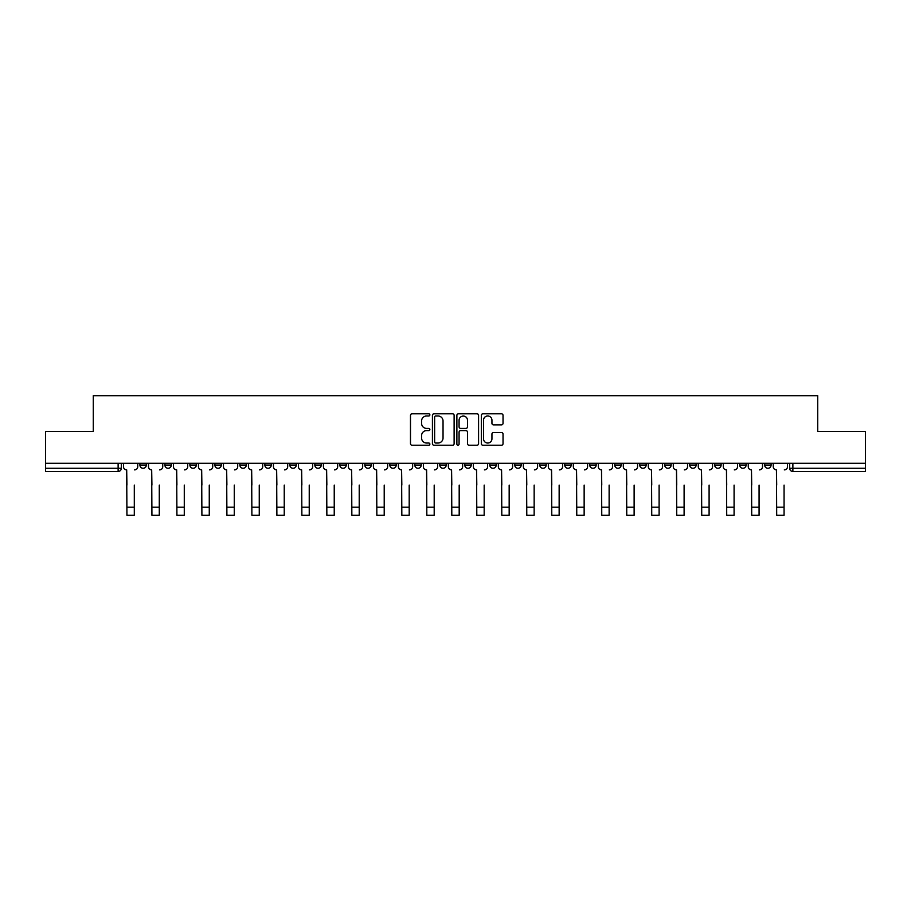 <?xml version="1.0" encoding="UTF-8"?>
<svg xmlns="http://www.w3.org/2000/svg" width="911" height="911" viewBox="0 0 911 911"><rect width="100%" height="100%" fill="white"/><g stroke="black" fill="none" stroke-linecap="round" stroke-linejoin="round"><path stroke-width="1.37" d="M429.867 414.881A1.105 1.105 0 0 0 428.774 413.788L412.057 413.788A1.571 1.571 0 0 0 410.485 415.359L410.485 443.657A1.571 1.571 0 0 0 412.057 445.228L428.774 445.228A1.105 1.105 0 0 0 429.867 444.135A1.105 1.105 0 0 0 428.774 443.031L426.61 443.031A5.033 5.033 0 0 1 421.577 437.997L421.577 435.64A5.033 5.033 0 0 1 426.61 430.607L428.774 430.607A1.105 1.105 0 0 0 429.867 429.502A1.105 1.105 0 0 0 428.774 428.409L426.61 428.409A5.033 5.033 0 0 1 421.577 423.376L421.577 421.019A5.033 5.033 0 0 1 426.61 415.985L428.774 415.985A1.105 1.105 0 0 0 429.867 414.881M764.682 465.077L764.682 463.312L764.682 465.077A3.2 3.2 0 0 0 767.893 468.277A3.2 3.2 0 0 1 764.682 465.077L771.093 465.077A3.2 3.2 0 0 1 767.893 468.277A3.2 3.2 0 0 0 771.093 465.077L771.093 463.312M739.698 463.312L739.698 465.077L746.098 465.077A3.2 3.2 0 0 1 742.898 468.277A3.2 3.2 0 0 1 739.698 465.077L739.698 463.312M639.727 465.077L639.727 463.312L639.727 465.077A3.2 3.2 0 0 0 642.938 468.277A3.2 3.2 0 0 1 639.727 465.077L646.138 465.077A3.2 3.2 0 0 1 642.938 468.277A3.2 3.2 0 0 0 646.138 465.077L646.138 463.312L646.138 465.077M414.812 463.312L414.812 465.077L421.212 465.077A3.2 3.2 0 0 1 418.012 468.277A3.2 3.2 0 0 1 414.812 465.077L414.812 463.312M339.837 463.312L339.837 465.077L346.248 465.077A3.2 3.2 0 0 1 343.037 468.277A3.2 3.2 0 0 1 339.837 465.077L339.837 463.312M289.857 463.312L289.857 465.077L296.257 465.077A3.2 3.2 0 0 1 293.057 468.277A3.2 3.2 0 0 1 289.857 465.077L289.857 463.312M264.862 463.312L264.862 465.077L271.273 465.077A3.2 3.2 0 0 1 268.062 468.277A3.2 3.2 0 0 1 264.862 465.077L264.862 463.312M214.882 463.312L214.882 465.077L221.293 465.077A3.2 3.2 0 0 1 218.082 468.277A3.2 3.2 0 0 1 214.882 465.077L214.882 463.312M501.46 424.868A1.571 1.571 0 0 0 503.031 423.296L503.031 415.359A1.571 1.571 0 0 0 501.46 413.788L482.898 413.788A1.571 1.571 0 0 0 481.327 415.359L481.327 443.657A1.571 1.571 0 0 0 482.898 445.228L501.46 445.228A1.571 1.571 0 0 0 503.031 443.657L503.031 434.069A1.571 1.571 0 0 0 501.46 432.497L493.511 432.497A1.571 1.571 0 0 0 491.94 434.069L491.94 438.829A4.202 4.202 0 0 1 487.738 443.031A4.202 4.202 0 0 1 483.525 438.829L483.525 420.187A4.202 4.202 0 0 1 487.738 415.985A4.202 4.202 0 0 1 491.94 420.187L491.94 423.296A1.571 1.571 0 0 0 493.511 424.868L501.46 424.868M45.55 463.312L45.55 431.427L93.286 431.427L93.286 395.704L817.714 395.704L817.714 431.427L865.45 431.427L865.45 463.312L45.55 463.312L45.55 468.277L121.322 468.277L121.322 463.312L121.322 468.277A3.2 3.2 0 0 1 118.123 471.477L45.55 471.477L45.55 468.277M454.122 415.359A1.571 1.571 0 0 0 452.551 413.788L434 413.788A1.571 1.571 0 0 0 432.429 415.359L432.429 443.657A1.571 1.571 0 0 0 434 445.228L452.551 445.228A1.571 1.571 0 0 0 454.122 443.657L454.122 415.359M458.449 413.788L477 413.788A1.571 1.571 0 0 1 478.571 415.359L478.571 443.657A1.571 1.571 0 0 1 477 445.228L469.063 445.228A1.571 1.571 0 0 1 467.491 443.657L467.491 432.178A1.571 1.571 0 0 0 465.92 430.607L460.647 430.607A1.571 1.571 0 0 0 459.076 432.178L459.076 444.135A1.105 1.105 0 0 1 457.971 445.228A1.105 1.105 0 0 1 456.878 444.135L456.878 415.359A1.571 1.571 0 0 1 458.449 413.788M789.678 463.312L789.678 468.277L865.45 468.277L865.45 471.477L792.877 471.477A3.2 3.2 0 0 1 789.678 468.277L789.678 463.312M865.45 463.312L865.45 468.277M746.098 463.312L746.098 465.077L746.098 463.312M714.702 463.312L714.702 465.077L721.113 465.077L721.113 463.312L721.113 465.077A3.2 3.2 0 0 1 717.902 468.277A3.2 3.2 0 0 1 714.702 465.077A3.2 3.2 0 0 0 717.902 468.277M696.118 463.312L696.118 465.077A3.2 3.2 0 0 1 692.918 468.277A3.2 3.2 0 0 1 689.707 465.077L696.118 465.077M689.707 463.312L689.707 465.077M664.723 463.312L664.723 465.077L671.134 465.077L671.134 463.312L671.134 465.077A3.2 3.2 0 0 1 667.922 468.277A3.2 3.2 0 0 1 664.723 465.077A3.2 3.2 0 0 0 667.922 468.277M614.743 463.312L614.743 465.077L621.143 465.077L621.143 463.312L621.143 465.077A3.2 3.2 0 0 1 617.943 468.277A3.2 3.2 0 0 1 614.743 465.077A3.2 3.2 0 0 0 617.943 468.277M596.158 465.077L596.158 463.312L596.158 465.077A3.2 3.2 0 0 1 592.947 468.277A3.2 3.2 0 0 1 589.747 465.077L596.158 465.077A3.2 3.2 0 0 1 592.947 468.277M589.747 463.312L589.747 465.077M571.163 463.312L571.163 465.077A3.2 3.2 0 0 1 567.963 468.277A3.2 3.2 0 0 1 564.752 465.077L571.163 465.077A3.2 3.2 0 0 1 567.963 468.277M564.752 463.312L564.752 465.077M546.167 463.312L546.167 465.077A3.2 3.2 0 0 1 542.967 468.277A3.2 3.2 0 0 1 539.767 465.077L546.167 465.077M539.767 463.312L539.767 465.077M521.183 463.312L521.183 465.077A3.2 3.2 0 0 1 517.983 468.277A3.2 3.2 0 0 1 514.772 465.077L521.183 465.077M514.772 463.312L514.772 465.077M496.188 463.312L496.188 465.077A3.2 3.2 0 0 1 492.988 468.277A3.2 3.2 0 0 1 489.788 465.077L496.188 465.077M489.788 463.312L489.788 465.077M471.203 463.312L471.203 465.077A3.2 3.2 0 0 1 467.992 468.277A3.2 3.2 0 0 1 464.792 465.077A3.2 3.2 0 0 0 467.992 468.277M464.792 463.312L464.792 465.077L471.203 465.077M446.208 463.312L446.208 465.077A3.2 3.2 0 0 1 443.008 468.277A3.2 3.2 0 0 1 439.797 465.077A3.2 3.2 0 0 0 443.008 468.277M439.797 463.312L439.797 465.077L446.208 465.077M421.212 463.312L421.212 465.077A3.2 3.2 0 0 1 418.012 468.277M396.228 463.312L396.228 465.077A3.2 3.2 0 0 1 393.017 468.277A3.2 3.2 0 0 1 389.817 465.077L396.228 465.077M389.817 463.312L389.817 465.077M371.232 463.312L371.232 465.077A3.2 3.2 0 0 1 368.033 468.277A3.2 3.2 0 0 1 364.833 465.077L371.232 465.077L371.232 463.312M364.833 463.312L364.833 465.077M346.248 463.312L346.248 465.077M321.253 463.312L321.253 465.077A3.2 3.2 0 0 1 318.053 468.277A3.2 3.2 0 0 1 314.842 465.077L321.253 465.077L321.253 463.312M314.842 463.312L314.842 465.077M296.257 463.312L296.257 465.077L296.257 463.312M271.273 465.077L271.273 463.312L271.273 465.077A3.2 3.2 0 0 1 268.062 468.277M246.277 463.312L246.277 465.077A3.2 3.2 0 0 1 243.078 468.277A3.2 3.2 0 0 1 239.866 465.077A3.2 3.2 0 0 0 243.078 468.277A3.2 3.2 0 0 0 246.277 465.077L246.277 463.312M239.866 463.312L239.866 465.077L246.277 465.077M221.293 463.312L221.293 465.077M196.298 463.312L196.298 465.077A3.2 3.2 0 0 1 193.098 468.277A3.2 3.2 0 0 1 189.887 465.077A3.2 3.2 0 0 0 193.098 468.277A3.2 3.2 0 0 0 196.298 465.077L189.887 465.077L189.887 463.312M164.902 463.312L164.902 465.077L171.302 465.077L171.302 463.312L171.302 465.077A3.2 3.2 0 0 1 168.102 468.277A3.2 3.2 0 0 1 164.902 465.077A3.2 3.2 0 0 0 168.102 468.277M139.907 463.312L139.907 465.077L146.318 465.077L146.318 463.312L146.318 465.077A3.2 3.2 0 0 1 143.107 468.277A3.2 3.2 0 0 1 139.907 465.077A3.2 3.2 0 0 0 143.107 468.277M118.123 463.312L118.123 471.477A3.2 3.2 0 0 0 121.322 468.277M435.731 415.985A1.105 1.105 0 0 0 434.627 417.09L434.627 441.926A1.105 1.105 0 0 0 435.731 443.031L438.009 443.031A5.033 5.033 0 0 0 443.042 437.997L443.042 421.019A5.033 5.033 0 0 0 438.009 415.985L435.731 415.985M467.491 420.267A4.202 4.202 0 0 0 463.289 416.065A4.202 4.202 0 0 0 459.076 420.267L459.076 426.838A1.571 1.571 0 0 0 460.647 428.409L465.92 428.409A1.571 1.571 0 0 0 467.491 426.838L467.491 420.267M123.486 466.671L123.486 463.312L123.486 466.671A3.2 3.2 0 0 0 126.686 469.882L126.936 485.096M126.686 469.882L126.936 515.296L134.304 515.296L134.304 485.096M137.743 466.671L137.743 463.312L137.743 466.671A3.2 3.2 0 0 1 134.543 469.882M134.304 515.296L126.936 515.296M148.482 466.671L148.482 463.312L148.482 466.671A3.2 3.2 0 0 0 151.681 469.882L151.921 485.096M151.681 469.882L151.921 515.296L159.288 515.296L159.288 485.096M162.739 466.671L162.739 463.312L162.739 466.671A3.2 3.2 0 0 1 159.527 469.882M173.466 466.671L173.466 463.312L173.466 466.671A3.2 3.2 0 0 0 176.677 469.882L176.916 485.096M176.677 469.882L176.916 515.296L184.284 515.296L184.284 485.096M187.723 466.671L187.723 463.312L187.723 466.671A3.2 3.2 0 0 1 184.523 469.882M159.288 515.296L151.921 515.296M184.284 515.296L176.916 515.296M198.461 466.671L198.461 463.312L198.461 466.671A3.2 3.2 0 0 0 201.661 469.882L201.9 485.096M201.661 469.882L201.9 515.296L209.268 515.296L209.268 485.096M212.719 466.671L212.719 463.312L212.719 466.671A3.2 3.2 0 0 1 209.519 469.882M223.457 466.671L223.457 463.312L223.457 466.671A3.2 3.2 0 0 0 226.657 469.882L226.896 485.096M226.657 469.882L226.896 515.296L234.264 515.296L234.264 485.096M237.714 466.671L237.714 463.312L237.714 466.671A3.2 3.2 0 0 1 234.503 469.882M248.441 466.671L248.441 463.312L248.441 466.671A3.2 3.2 0 0 0 251.641 469.882L251.891 485.096M251.641 469.882L251.891 515.296L259.259 515.296L259.259 485.096M262.698 466.671L262.698 463.312L262.698 466.671A3.2 3.2 0 0 1 259.498 469.882M209.268 515.296L201.9 515.296M234.264 515.296L226.896 515.296M259.259 515.296L251.891 515.296M273.437 466.671L273.437 463.312L273.437 466.671A3.2 3.2 0 0 0 276.637 469.882L276.876 485.096M276.637 469.882L276.876 515.296L284.243 515.296L284.243 485.096M287.694 466.671L287.694 463.312L287.694 466.671A3.2 3.2 0 0 1 284.483 469.882M284.243 515.296L276.876 515.296M298.421 466.671L298.421 463.312L298.421 466.671A3.2 3.2 0 0 0 301.632 469.882L301.871 485.096M301.632 469.882L301.871 515.296L309.239 515.296L309.239 485.096M312.678 466.671L312.678 463.312L312.678 466.671A3.2 3.2 0 0 1 309.478 469.882M309.239 515.296L301.871 515.296M323.416 466.671L323.416 463.312L323.416 466.671A3.2 3.2 0 0 0 326.616 469.882L326.855 485.096M326.616 469.882L326.855 515.296L334.235 515.296L334.235 485.096M337.674 466.671L337.674 463.312L337.674 466.671A3.2 3.2 0 0 1 334.474 469.882M334.235 515.296L326.855 515.296M348.412 466.671L348.412 463.312L348.412 466.671A3.2 3.2 0 0 0 351.612 469.882L351.851 485.096M351.612 469.882L351.851 515.296L359.219 515.296L359.219 485.096M362.669 466.671L362.669 463.312L362.669 466.671A3.2 3.2 0 0 1 359.458 469.882M359.219 515.296L351.851 515.296M373.396 466.671L373.396 463.312L373.396 466.671A3.2 3.2 0 0 0 376.607 469.882L376.847 485.096M376.607 469.882L376.847 515.296L384.214 515.296L384.214 485.096M387.653 466.671L387.653 463.312L387.653 466.671A3.2 3.2 0 0 1 384.453 469.882M398.392 466.671L398.392 463.312L398.392 466.671A3.2 3.2 0 0 0 401.592 469.882L401.831 485.096M401.592 469.882L401.831 515.296L409.198 515.296L409.198 485.096M412.649 466.671L412.649 463.312L412.649 466.671A3.2 3.2 0 0 1 409.438 469.882M423.376 466.671L423.376 463.312L423.376 466.671A3.2 3.2 0 0 0 426.587 469.882L426.826 485.096M426.587 469.882L426.826 515.296L434.194 515.296L434.194 485.096M437.633 466.671L437.633 463.312L437.633 466.671A3.2 3.2 0 0 1 434.433 469.882M448.371 466.671L448.371 463.312L448.371 466.671A3.2 3.2 0 0 0 451.571 469.882L451.81 485.096M451.571 469.882L451.81 515.296L459.19 515.296L459.19 485.096M462.629 466.671L462.629 463.312L462.629 466.671A3.2 3.2 0 0 1 459.429 469.882M473.367 466.671L473.367 463.312L473.367 466.671A3.2 3.2 0 0 0 476.567 469.882L476.806 485.096M476.567 469.882L476.806 515.296L484.174 515.296L484.174 485.096M487.624 466.671L487.624 463.312L487.624 466.671A3.2 3.2 0 0 1 484.413 469.882M498.351 466.671L498.351 463.312L498.351 466.671A3.2 3.2 0 0 0 501.562 469.882L501.802 485.096M501.562 469.882L501.802 515.296L509.169 515.296L509.169 485.096M512.608 466.671L512.608 463.312L512.608 466.671A3.2 3.2 0 0 1 509.408 469.882M384.214 515.296L376.847 515.296M409.198 515.296L401.831 515.296M434.194 515.296L426.826 515.296M459.19 515.296L451.81 515.296M484.174 515.296L476.806 515.296M509.169 515.296L501.802 515.296M523.347 466.671L523.347 463.312L523.347 466.671A3.2 3.2 0 0 0 526.547 469.882L526.786 485.096M526.547 469.882L526.786 515.296L534.153 515.296L534.153 485.096M537.604 466.671L537.604 463.312L537.604 466.671A3.2 3.2 0 0 1 534.393 469.882M534.153 515.296L526.786 515.296M548.331 466.671L548.331 463.312L548.331 466.671A3.2 3.2 0 0 0 551.542 469.882L551.781 485.096M551.542 469.882L551.781 515.296L559.149 515.296L559.149 485.096M562.588 466.671L562.588 463.312L562.588 466.671A3.2 3.2 0 0 1 559.388 469.882M559.149 515.296L551.781 515.296M573.326 466.671L573.326 463.312L573.326 466.671A3.2 3.2 0 0 0 576.526 469.882L576.765 485.096M576.526 469.882L576.765 515.296L584.145 515.296L584.145 485.096M587.584 466.671L587.584 463.312L587.584 466.671A3.2 3.2 0 0 1 584.384 469.882M584.145 515.296L576.765 515.296M598.322 466.671L598.322 463.312L598.322 466.671A3.2 3.2 0 0 0 601.522 469.882L601.761 485.096M601.522 469.882L601.761 515.296L609.129 515.296L609.129 485.096M612.579 466.671L612.579 463.312L612.579 466.671A3.2 3.2 0 0 1 609.368 469.882M609.129 515.296L601.761 515.296M623.306 466.671L623.306 463.312L623.306 466.671A3.2 3.2 0 0 0 626.517 469.882L626.757 485.096M626.517 469.882L626.757 515.296L634.124 515.296L634.124 485.096M637.563 466.671L637.563 463.312L637.563 466.671A3.2 3.2 0 0 1 634.363 469.882M634.124 515.296L626.757 515.296M648.302 466.671L648.302 463.312L648.302 466.671A3.2 3.2 0 0 0 651.502 469.882L651.741 485.096M651.502 469.882L651.741 515.296L659.108 515.296L659.108 485.096M662.559 466.671L662.559 463.312L662.559 466.671A3.2 3.2 0 0 1 659.359 469.882M659.108 515.296L651.741 515.296M673.286 466.671L673.286 463.312L673.286 466.671A3.2 3.2 0 0 0 676.497 469.882L676.736 485.096M676.497 469.882L676.736 515.296L684.104 515.296L684.104 485.096M687.543 466.671L687.543 463.312L687.543 466.671A3.2 3.2 0 0 1 684.343 469.882M684.104 515.296L676.736 515.296M698.282 466.671L698.282 463.312L698.282 466.671A3.2 3.2 0 0 0 701.481 469.882L701.732 485.096M701.481 469.882L701.732 515.296L709.1 515.296L709.1 485.096M712.539 466.671L712.539 463.312L712.539 466.671A3.2 3.2 0 0 1 709.339 469.882M709.1 515.296L701.732 515.296M723.277 466.671L723.277 463.312L723.277 466.671A3.2 3.2 0 0 0 726.477 469.882L726.716 485.096M726.477 469.882L726.716 515.296L734.084 515.296L734.084 485.096M737.534 466.671L737.534 463.312L737.534 466.671A3.2 3.2 0 0 1 734.323 469.882M734.084 515.296L726.716 515.296M748.261 466.671L748.261 463.312L748.261 466.671A3.2 3.2 0 0 0 751.473 469.882L751.712 485.096M751.473 469.882L751.712 515.296L759.079 515.296L759.079 485.096M762.518 466.671L762.518 463.312L762.518 466.671A3.2 3.2 0 0 1 759.318 469.882M759.079 515.296L751.712 515.296M773.257 466.671L773.257 463.312L773.257 466.671A3.2 3.2 0 0 0 776.457 469.882L776.696 485.096M776.457 469.882L776.696 515.296L784.064 515.296L784.064 485.096M787.514 466.671L787.514 463.312L787.514 466.671A3.2 3.2 0 0 1 784.314 469.882M784.064 515.296L776.696 515.296M792.877 463.312L792.877 471.477M134.304 507.199L126.936 507.199M159.288 507.199L151.921 507.199M184.284 507.199L176.916 507.199M209.268 507.199L201.9 507.199M234.264 507.199L226.896 507.199M259.259 507.199L251.891 507.199M284.243 507.199L276.876 507.199M309.239 507.199L301.871 507.199M334.235 507.199L326.855 507.199M359.219 507.199L351.851 507.199M384.214 507.199L376.847 507.199M409.198 507.199L401.831 507.199M434.194 507.199L426.826 507.199M459.19 507.199L451.81 507.199M484.174 507.199L476.806 507.199M509.169 507.199L501.802 507.199M534.153 507.199L526.786 507.199M559.149 507.199L551.781 507.199M584.145 507.199L576.765 507.199M609.129 507.199L601.761 507.199M634.124 507.199L626.757 507.199M659.108 507.199L651.741 507.199M684.104 507.199L676.736 507.199M709.1 507.199L701.732 507.199M734.084 507.199L726.716 507.199M759.079 507.199L751.712 507.199M784.064 507.199L776.696 507.199"/></g></svg>
